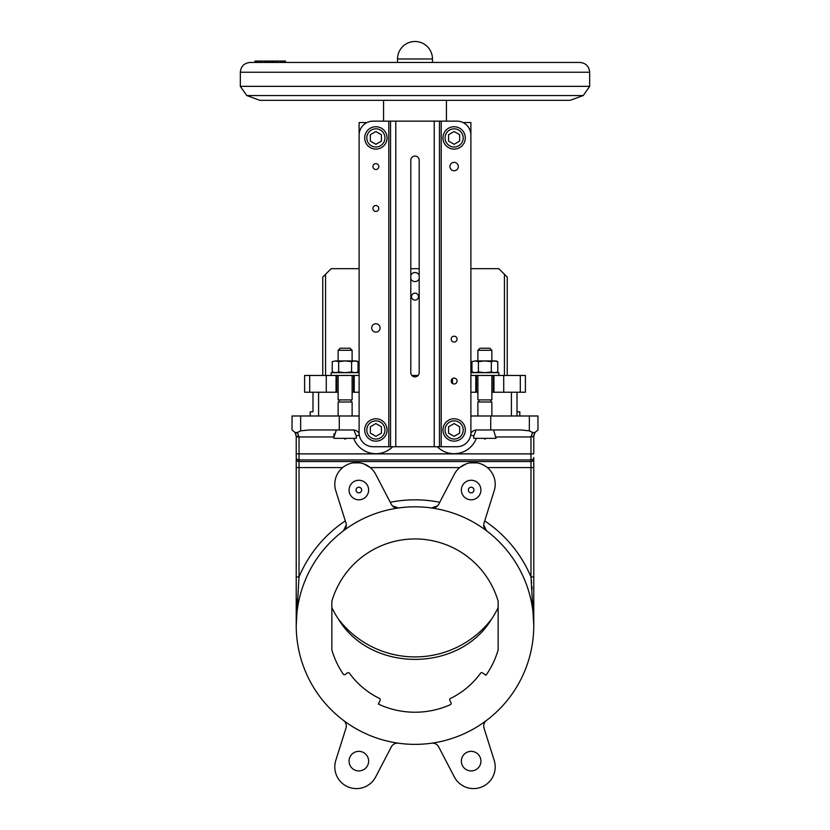 <?xml version="1.0" encoding="UTF-8"?>
<svg xmlns="http://www.w3.org/2000/svg" width="830" height="830" viewBox="0 0 830 830"><rect width="100%" height="100%" fill="white"/><g stroke="black" fill="none" stroke-linecap="round" stroke-linejoin="round"><path stroke-width="1.25" d="M459.685 420.271A11.174 11.174 0 0 1 463.825 435.522A11.174 11.174 0 0 1 448.563 439.661A11.174 11.174 0 0 1 444.424 424.4A11.174 11.174 0 0 1 459.685 420.271M448.584 426.786L454.103 423.57L459.654 426.755L459.675 433.146L454.145 436.352L448.594 433.177L448.584 426.786M459.685 128.225A11.174 11.174 0 0 1 463.825 143.476A11.174 11.174 0 0 1 448.563 147.616A11.174 11.174 0 0 1 444.424 132.354A11.174 11.174 0 0 1 459.685 128.225M448.584 134.74L454.103 131.524L459.654 134.709L459.675 141.1L454.145 144.306L448.594 141.131L448.584 134.74M381.437 420.271A11.174 11.174 0 0 1 385.577 435.522A11.174 11.174 0 0 1 370.315 439.661A11.174 11.174 0 0 1 366.175 424.4A11.174 11.174 0 0 1 381.437 420.271M370.325 426.786L375.855 423.57L381.406 426.755L381.416 433.146L375.897 436.352L370.346 433.177L370.325 426.786M381.437 128.225A11.174 11.174 0 0 1 385.577 143.476A11.174 11.174 0 0 1 370.315 147.616A11.174 11.174 0 0 1 366.175 132.354A11.174 11.174 0 0 1 381.437 128.225M370.325 134.74L375.855 131.524L381.406 134.709L381.416 141.1L375.897 144.306L370.346 141.131L370.325 134.74M470.89 375.461L525.39 375.461L525.39 392.237L493.954 392.237L493.954 375.461L493.248 375.461L493.248 392.237L493.954 392.237M498.84 375.461L498.84 372.67L470.89 372.67M336.046 392.237L336.752 392.237L336.752 375.461L336.046 375.461L336.046 392.237L326.273 392.237L326.273 375.461L359.11 375.461M331.16 375.461L331.16 372.67L359.11 372.67M477.883 350.312L479.979 348.216L489.762 348.216L491.858 350.312L477.883 350.312L477.883 360.936M491.858 415.986L491.858 402.011L477.883 402.011L477.883 415.986M491.858 375.461L491.858 399.915L477.883 399.915L477.883 375.461M338.142 350.312L340.238 348.216L350.021 348.216L352.117 350.312L338.142 350.312L338.142 360.936M352.117 415.986L352.117 402.011L338.142 402.011L338.142 415.986M352.117 375.461L352.117 399.915L338.142 399.915L338.142 375.461M471.959 361.652L475.185 360.936L471.959 361.652L471.959 371.954L475.185 372.67L478.412 371.954L484.865 372.67L491.319 371.954L494.545 372.67L497.772 371.954L497.772 361.652L494.545 360.936L491.319 361.652L491.319 371.954M491.319 361.652L484.865 360.936L478.412 361.652L478.412 371.954M478.412 361.652L475.185 360.936L496.05 360.936L497.772 361.652M332.228 361.652L335.455 360.936L332.228 361.652L332.228 371.954L335.455 372.67L338.682 371.954L345.135 372.67L351.588 371.954L354.815 372.67L358.041 371.954L358.041 361.652L354.815 360.936L351.588 361.652L351.588 371.954M351.588 361.652L345.135 360.936L338.682 361.652L338.682 371.954M338.682 361.652L335.455 360.936L356.309 360.936L358.041 361.652M260.361 62.458L260.361 61.067L266.762 61.067L266.762 62.458M270.87 62.458L270.87 61.067L272.655 61.067M271.804 62.458L271.804 61.067L276.764 61.067M272.25 62.458L272.25 61.067M260.911 62.458L260.911 61.067M281.702 61.067L285.479 61.067L285.479 62.458M276.307 62.458L276.307 61.067L281.629 61.067L281.629 62.458L280.602 62.458L280.602 61.067M284.233 61.067L284.233 62.458L284.275 61.067M284.233 62.458L281.702 62.458M256.875 62.458L256.875 61.067L260.122 61.067L260.122 62.458M259.832 62.458L259.832 61.067M259.956 62.458L259.956 61.067M273.724 61.067L273.724 62.458L273.288 61.067M256.2 62.458L256.2 61.067L257.57 61.067M256.097 62.458L256.2 61.067M269.511 62.458L269.211 61.067L270.87 61.067M270.528 62.458L270.528 61.067M254.935 61.067L254.935 62.458L254.935 61.067L256.097 61.067M266.99 62.458L266.99 61.067L269.148 61.067L269.148 62.458M255.308 62.458L255.308 61.067M255.744 62.458L255.744 61.067M240.327 72.241L589.674 72.241C589.092 66.296 585.824 63.039 579.89 62.458L250.11 62.458C244.176 63.039 240.907 66.296 240.327 72.241L240.327 86.351L246.769 95.543L583.231 95.543L589.674 86.351L240.327 86.351M418.496 296.632A3.496 3.496 0 0 0 415 293.135A3.496 3.496 0 0 0 411.504 296.632A3.496 3.496 0 0 0 415 300.118A3.496 3.496 0 0 0 418.496 296.632M419.192 275.321A4.544 4.544 0 0 0 410.809 275.321M410.809 278.807A4.544 4.544 0 0 0 419.192 278.807M326.273 392.237L304.61 392.237L304.61 375.461L326.273 375.461M343.848 438.344L345.135 439.122L346.421 438.344M483.579 438.344L484.865 439.122L486.152 438.344M368.634 761.141A9.784 9.784 0 0 0 358.851 751.358A9.784 9.784 0 0 0 349.067 761.141A9.784 9.784 0 0 0 358.851 770.925A9.784 9.784 0 0 0 368.634 761.141M480.933 761.141A9.784 9.784 0 0 0 471.15 751.358A9.784 9.784 0 0 0 461.366 761.141A9.784 9.784 0 0 0 471.15 770.925A9.784 9.784 0 0 0 480.933 761.141M368.634 490.042A9.784 9.784 0 0 0 358.851 480.259A9.784 9.784 0 0 0 349.067 490.042A9.784 9.784 0 0 0 358.851 499.816A9.784 9.784 0 0 0 368.634 490.042M480.933 490.042A9.784 9.784 0 0 0 471.15 480.259A9.784 9.784 0 0 0 461.366 490.042A9.784 9.784 0 0 0 471.15 499.816A9.784 9.784 0 0 0 480.933 490.042M470.703 435.065L473.723 435.989L473.702 438.344L496.05 438.344L493.591 429.961M473.723 435.989L476.14 429.992L490.738 429.961L490.738 415.986L470.89 415.986M333.982 433.862L333.951 438.344L356.298 438.344L356.278 435.989L356.298 438.344M359.11 415.986L339.263 415.986L339.263 429.961L353.86 429.992L356.278 435.989L359.297 435.065M339.263 429.961L308.905 429.961L300.657 430.853L297.264 432.544L299.018 436.954L333.951 436.954L336.409 429.961L335.465 430.096M485.965 675.288L482.521 672.871A1.401 1.401 0 0 0 480.591 673.192A81.05 81.05 0 0 1 450.493 698.455A1.401 1.401 0 0 0 449.839 700.302L451.022 702.834A1.401 1.401 0 0 1 450.317 704.701A86.631 86.631 0 0 1 379.684 704.701A1.401 1.401 0 0 1 378.978 702.834L380.161 700.302A1.401 1.401 0 0 0 379.507 698.455A81.05 81.05 0 0 1 349.409 673.192A1.401 1.401 0 0 0 347.48 672.871L345.187 674.479A1.401 1.401 0 0 1 343.226 674.116A86.631 86.631 0 0 1 331.855 649.942L331.855 607.622A92.223 92.223 0 0 0 338.277 618.889A96.415 96.415 0 0 0 491.723 618.889C459.374 672.871 370.626 672.871 338.277 618.889M392.414 505.844L398.473 507.97A6.982 6.982 0 0 1 391.304 504.277L375.658 474.231A21.663 21.663 0 0 0 335.787 490.738L345.975 523.056A6.982 6.982 0 0 1 343.516 530.733L346.297 524.944M352.812 462.881L360.075 462.881M363.665 463.804L370.315 467.591L459.685 467.591L466.336 463.804M437.586 505.844L431.527 507.97A6.982 6.982 0 0 0 438.697 504.277L454.342 474.231A21.663 21.663 0 0 1 494.213 490.738L484.025 523.056A6.982 6.982 0 0 0 486.484 530.733L483.703 524.944M451.022 702.834A1.401 1.401 0 0 1 450.317 704.701A86.631 86.631 0 0 1 379.684 704.701A1.401 1.401 0 0 1 378.978 702.834M296.227 625.592A118.773 118.773 0 0 0 415 744.365A118.773 118.773 0 0 0 533.773 625.592A118.773 118.773 0 0 0 415 506.819A118.773 118.773 0 0 0 296.227 625.592L296.227 459.115A2.791 2.417 0 0 0 299.018 461.542L299.018 576.964L296.227 625.592M343.516 720.45A6.982 6.982 0 0 1 345.975 728.128L335.787 760.436A21.663 21.663 0 0 0 375.658 776.953L391.304 746.907A6.982 6.982 0 0 1 398.473 743.213M431.527 743.213A6.982 6.982 0 0 1 438.697 746.907L454.342 776.953A21.663 21.663 0 0 0 494.213 760.436L484.025 728.128A6.982 6.982 0 0 1 486.484 720.45M356.049 490.042A2.801 2.801 0 0 0 358.851 492.844A2.801 2.801 0 0 0 361.652 490.042A2.801 2.801 0 0 0 358.851 487.231A2.801 2.801 0 0 0 356.049 490.042M468.348 490.042A2.801 2.801 0 0 0 471.15 492.844A2.801 2.801 0 0 0 473.951 490.042A2.801 2.801 0 0 0 471.15 487.231A2.801 2.801 0 0 0 468.348 490.042M378.812 166.56A2.936 2.936 0 0 0 375.876 163.624A2.936 2.936 0 0 0 372.94 166.56A2.936 2.936 0 0 0 375.876 169.496A2.936 2.936 0 0 0 378.812 166.56M378.812 208.486A2.936 2.936 0 0 0 375.876 205.55A2.936 2.936 0 0 0 372.94 208.486A2.936 2.936 0 0 0 375.876 211.422A2.936 2.936 0 0 0 378.812 208.486M457.06 339.138A2.936 2.936 0 0 0 454.124 336.202A2.936 2.936 0 0 0 451.188 339.138A2.936 2.936 0 0 0 454.124 342.074A2.936 2.936 0 0 0 457.06 339.138M457.06 381.053A2.936 2.936 0 0 0 454.124 378.117A2.936 2.936 0 0 0 451.188 381.053A2.936 2.936 0 0 0 454.124 383.989A2.936 2.936 0 0 0 457.06 381.053M380.067 327.954A4.192 4.192 0 0 0 375.876 323.762A4.192 4.192 0 0 0 371.684 327.954A4.192 4.192 0 0 0 375.876 332.145A4.192 4.192 0 0 0 380.067 327.954M458.316 166.56A4.192 4.192 0 0 0 454.124 162.369A4.192 4.192 0 0 0 449.933 166.56A4.192 4.192 0 0 0 454.124 170.752A4.192 4.192 0 0 0 458.316 166.56M583.231 95.543L570.106 100.326L259.894 100.326L246.769 95.543M446.436 100.326L446.436 121.149L456.925 121.149L441.197 121.149L441.197 446.727L456.925 446.727A13.975 13.975 0 0 0 470.89 432.762L470.89 122.55L463.016 122.55M441.197 121.149L373.075 121.149A13.975 13.975 0 0 0 359.11 135.124L359.11 122.55L366.985 122.55M359.11 135.124L359.11 432.762A13.975 13.975 0 0 0 373.075 446.727L441.197 446.727M470.89 135.124A13.975 13.975 0 0 0 456.925 121.149M390.546 121.149L390.546 446.727M419.192 160.273A4.192 4.192 0 0 0 415 156.082A4.192 4.192 0 0 0 410.809 160.273L410.809 372.67A4.192 4.192 0 0 0 415 376.862A4.192 4.192 0 0 0 419.192 372.67L419.192 160.273M439.454 121.149L439.454 446.727M470.88 433.281A6.982 6.982 0 0 1 476.835 429.961L476.14 429.992M353.86 429.992L353.165 429.961A6.982 6.982 0 0 1 359.12 433.281M491.723 618.889A92.223 92.223 0 0 0 498.145 607.622L498.145 649.942A86.631 86.631 0 0 1 486.774 674.116A1.401 1.401 0 0 1 484.813 674.479L482.521 672.871M378.387 704.11L380.161 700.302M345.187 674.479A1.401 1.401 0 0 1 343.226 674.116A86.631 86.631 0 0 1 331.855 649.942L331.855 601.242A86.631 86.631 0 0 1 498.145 601.242L498.145 649.942A86.631 86.631 0 0 1 486.774 674.116A1.401 1.401 0 0 1 484.813 674.479M477.188 462.881L469.925 462.881M537.965 415.986L537.965 429.961L537.965 415.986L490.738 415.986M292.036 429.961L292.036 415.986L292.036 429.961L295.024 432.451L297.264 432.544L300.657 430.853L300.657 415.986L292.036 415.986M537.965 429.961L534.976 432.451L533.773 436.362L530.982 436.528L532.736 432.544L529.343 430.853L521.095 429.961L490.738 429.961M529.343 415.986L529.343 430.853L532.736 432.544L532.113 433.27M533.773 625.592L533.773 576.964L533.773 625.592L530.982 576.964L530.982 467.591L487.418 467.591M533.773 467.591L530.982 467.591L530.982 459.924A2.791 2.417 180 0 0 533.773 457.506L533.773 576.964L530.982 576.964A125.766 125.766 0 0 0 484.699 520.908M533.773 436.362L533.773 453.875L530.982 453.875L530.982 436.954L496.05 436.954M296.227 453.875L299.018 453.875L299.018 436.954L296.227 436.954L296.227 457.506L296.227 436.362L295.024 432.451M531.293 579.994L531.615 583.21M531.916 586.457L532.154 589.113M533.026 601.086L533.13 602.933M296.933 601.771L297.078 599.509M339.263 415.986L300.657 415.986M533.866 435.242L534.136 434.163M296.134 435.262L296.227 436.362L299.018 436.528M298.001 433.426L297.264 432.544L296.196 433.104M532.736 432.544L534.976 432.451M296.227 576.964L299.018 576.964A125.766 125.766 0 0 1 345.301 520.908M517.007 411.794L517.007 392.237L517.007 415.986L517.007 411.794L519.798 411.794L519.798 415.986M312.993 411.794L312.993 392.237L312.993 411.794L310.202 411.794L310.202 415.986M352.117 392.237L353.507 392.237L353.507 375.461L354.213 375.461L354.213 392.237L359.11 392.237M503.727 392.237L503.727 375.461M475.787 392.237L476.493 392.237L476.493 375.461L475.787 375.461L475.787 392.237L470.89 392.237M476.493 392.237L477.883 392.237M491.858 392.237L493.248 392.237M353.507 392.237L354.213 392.237M336.752 392.237L338.142 392.237M418.123 375.461L411.877 375.461M504.433 375.461L504.433 274.274L498.84 268.681L470.89 268.681M504.433 274.274L507.223 277.064L507.223 375.461M419.192 268.681L410.809 268.681M359.11 268.681L331.16 268.681L322.777 277.064L322.777 375.461L322.777 277.064M458.648 422.086A9.078 9.078 0 0 0 446.25 425.448A9.078 9.078 0 0 0 449.611 437.846A9.078 9.078 0 0 0 462.009 434.484A9.078 9.078 0 0 0 458.648 422.086M458.648 130.04A9.078 9.078 0 0 0 446.25 133.402A9.078 9.078 0 0 0 449.611 145.8A9.078 9.078 0 0 0 462.009 142.438A9.078 9.078 0 0 0 458.648 130.04M380.389 422.086A9.078 9.078 0 0 0 367.991 425.448A9.078 9.078 0 0 0 371.352 437.846A9.078 9.078 0 0 0 383.751 434.484A9.078 9.078 0 0 0 380.389 422.086M380.389 130.04A9.078 9.078 0 0 0 367.991 133.402A9.078 9.078 0 0 0 371.352 145.8A9.078 9.078 0 0 0 383.751 142.438A9.078 9.078 0 0 0 380.389 130.04M265.144 62.458L265.144 61.067M271.026 62.458L271.026 61.067M283.86 62.458L283.86 61.067M277.106 62.458L277.106 61.067M256.968 62.458L256.968 61.067M259.624 62.458L259.624 61.067M268.546 62.458L268.546 61.067M309.694 392.237L309.694 375.461M392.704 446.727A23.759 23.759 0 0 1 353.653 438.344M476.347 438.344A23.759 23.759 0 0 1 437.296 446.727M432.471 62.458L432.471 58.972L397.529 58.972L397.529 62.458M388.803 121.149L388.803 446.727M395.786 121.149L395.786 446.727M434.215 121.149L434.215 446.727M533.773 436.954L530.982 436.528M342.583 467.591L296.227 467.591M390.266 502.285A125.766 125.766 0 0 1 439.734 502.285M533.773 459.115A2.791 2.417 180 0 1 530.982 461.542L299.018 461.542L299.018 459.924L530.982 459.924L530.982 453.875L299.018 453.875L299.018 459.924A2.791 2.417 0 0 1 296.227 457.506M318.585 392.237L318.585 415.986M511.415 415.986L511.415 392.237M520.306 392.237L520.306 375.461M452.506 378.605L452.506 383.502M325.568 375.461L325.568 274.274M478.931 399.915L478.931 402.011M490.81 399.915L490.81 402.011M491.858 350.312L491.858 360.936M339.19 399.915L339.19 402.011M351.069 399.915L351.069 402.011M352.117 350.312L352.117 360.936M496.05 372.67L497.772 371.954M473.691 372.67L471.959 371.954M356.309 372.67L358.041 371.954M333.951 372.67L332.228 371.954M264.978 61.067L264.978 62.458M281.712 61.067L281.712 62.458M589.674 72.241L589.674 86.351M383.564 121.149L383.564 100.326M432.471 58.972A17.472 17.472 0 0 0 415 41.5A17.472 17.472 0 0 0 397.529 58.972"/></g></svg>
